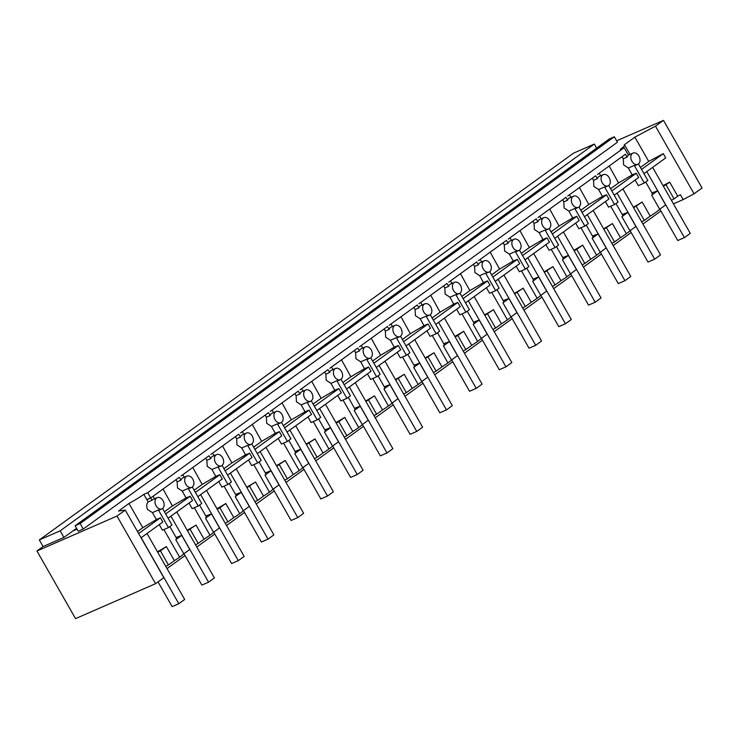 <?xml version="1.0" encoding="UTF-8"?>
<svg xmlns="http://www.w3.org/2000/svg" width="739" height="739" viewBox="0 0 739 739"><rect width="100%" height="100%" fill="white"/><g stroke="black" fill="none" stroke-linecap="round" stroke-linejoin="round"><path stroke-width="1.11" d="M584.475 216.721L608.936 199.013L606.516 194.763L582.055 212.481M606.516 194.763L602.442 196.426L598.636 189.553L604.567 186.958L614.589 204.537L608.566 207.16L605.389 201.59M580.808 210.282L588.807 204.491L602.442 196.426M608.724 185.526C610.682 183.669 610.848 181.055 609.222 177.693A6.115 4.286 66.4 0 0 603.264 174.635A6.115 4.286 66.4 0 0 602.691 174.958A6.115 4.286 66.4 0 0 602.156 175.457A6.115 4.286 66.4 0 0 602.193 182.782A6.115 4.286 66.4 0 0 608.095 185.877A6.115 4.286 66.4 0 0 608.16 185.849A6.115 4.286 66.4 0 0 608.724 185.526L618.1 201.987L614.589 204.537M604.567 186.958A6.115 4.286 66.4 0 0 606.091 186.745A6.115 4.286 66.4 0 0 606.156 186.718L608.16 185.849M614.22 195.188L638.681 177.48L636.261 173.231L611.8 190.939M636.261 173.231L632.187 174.894L628.372 168.012L634.302 165.425L644.325 182.995L638.311 185.628L635.124 180.048M610.543 188.75L618.552 182.958L632.187 174.894M645.701 182.006L652.435 193.803A20.396 2.199 150.3 0 1 651.641 195.161L659.678 209.248A20.396 2.199 150.3 0 1 656.112 212.167A20.396 2.199 150.3 0 1 655.511 212.592A20.396 2.199 150.3 0 1 650.209 216.111L642.173 202.024L633.619 207.714M642.173 202.024L642.154 202.033A20.396 2.199 150.3 0 1 633.332 207.206M650.209 216.111L644.297 220.388L636.261 206.301M644.297 220.388L641.655 221.802M615.966 203.53L622.7 215.335A20.396 2.199 150.3 0 1 621.905 216.693L627.882 212.37L622.21 214.476M621.905 216.693L629.942 230.78L635.919 226.457L627.882 212.37M629.942 230.78A20.396 2.199 150.3 0 1 626.367 233.7A20.396 2.199 150.3 0 1 625.767 234.124A20.396 2.199 150.3 0 1 620.464 237.644L612.428 223.557L603.874 229.247M612.428 223.557L612.409 223.566A20.396 2.199 150.3 0 1 603.587 228.748M620.464 237.644L614.552 241.93L606.516 227.834M614.552 241.93L611.91 243.334M586.23 225.072L592.955 236.868A20.396 2.199 150.3 0 1 592.17 238.226L598.137 233.903L592.466 236.009M592.17 238.226L600.207 252.313L606.174 247.99L598.137 233.903M600.207 252.313A20.396 2.199 150.3 0 1 596.622 255.232A20.396 2.199 150.3 0 1 596.022 255.666A20.396 2.199 150.3 0 1 590.72 259.177M578.979 207.059C580.937 205.202 581.103 202.588 579.478 199.234A6.115 4.286 66.4 0 0 573.519 196.168A6.115 4.286 66.4 0 0 572.956 196.491A6.115 4.286 66.4 0 0 572.411 196.99A6.115 4.286 66.4 0 0 572.457 204.315A6.115 4.286 66.4 0 0 578.351 207.41A6.115 4.286 66.4 0 0 578.415 207.382A6.115 4.286 66.4 0 0 578.979 207.059L588.355 223.529L584.845 226.069L578.822 228.693L575.644 223.123M554.74 238.263L579.191 220.545L576.771 216.305L572.697 217.959L568.891 211.086L574.822 208.5L584.845 226.069M576.771 216.305L552.31 234.014M549.225 228.6L558.61 245.062L555.1 247.602L549.077 250.235L545.899 244.655M524.995 259.795L549.456 242.087L547.036 237.838L542.962 239.501L539.147 232.619L545.077 230.032L555.1 247.602M547.036 237.838L522.575 255.546M519.489 250.142L528.875 266.594L525.355 269.135L519.341 271.767L516.155 266.188M495.25 281.328L519.711 263.62L517.291 259.371L513.217 261.033L509.402 254.151L515.332 251.565L525.355 269.135M517.291 259.371L492.83 277.079M491.583 274.89L499.582 269.098L513.217 261.033M489.745 271.675L499.13 288.127L495.62 290.676L489.597 293.3L486.419 287.73M342.868 382.562L350.877 376.77L364.503 368.706L368.576 367.043L344.115 384.76M400.529 336.273C402.487 334.407 402.653 331.802 401.028 328.439A6.115 4.286 66.4 0 0 395.069 325.382A6.115 4.286 66.4 0 0 394.506 325.705A6.115 4.286 66.4 0 0 393.961 326.195A6.115 4.286 66.4 0 0 394.007 333.529A6.115 4.286 66.4 0 0 399.901 336.624A6.115 4.286 66.4 0 0 399.965 336.596A6.115 4.286 66.4 0 0 400.529 336.273L409.905 352.734L406.395 355.283L400.372 357.907L397.194 352.327M373.86 363.218L398.321 345.51L394.247 347.173L390.441 340.291L396.372 337.705A6.115 4.286 66.4 0 0 397.905 337.492A6.115 4.286 66.4 0 0 397.961 337.464L399.965 336.596M396.372 337.705L406.395 355.283M281.559 422.412C283.517 420.556 283.684 417.941 282.058 414.579A6.115 4.286 66.4 0 0 276.1 411.521A6.115 4.286 66.4 0 0 275.536 411.845A6.115 4.286 66.4 0 0 274.991 412.344A6.115 4.286 66.4 0 0 275.037 419.669A6.115 4.286 66.4 0 0 280.931 422.763A6.115 4.286 66.4 0 0 280.996 422.736A6.115 4.286 66.4 0 0 281.559 422.412L290.935 438.874L287.425 441.423L281.402 444.047L278.224 438.467M254.89 449.367L279.351 431.65L275.277 433.313L271.472 426.431L277.402 423.844A6.115 4.286 66.4 0 0 278.936 423.632A6.115 4.286 66.4 0 0 278.991 423.604L280.996 422.736M277.402 423.844L287.425 441.423M222.079 465.478C224.037 463.621 224.203 461.016 222.578 457.653A6.115 4.286 66.4 0 0 216.619 454.587A6.115 4.286 66.4 0 0 216.047 454.91A6.115 4.286 66.4 0 0 215.511 455.409A6.115 4.286 66.4 0 0 215.548 462.743A6.115 4.286 66.4 0 0 221.451 465.829A6.115 4.286 66.4 0 0 221.515 465.801A6.115 4.286 66.4 0 0 222.079 465.478L231.455 481.948L227.935 484.488L221.922 487.121L218.735 481.542M197.83 496.682L222.291 478.974L219.871 474.724L215.797 476.387L211.982 469.505L217.913 466.919A6.115 4.286 66.4 0 0 219.446 466.706A6.115 4.286 66.4 0 0 219.511 466.678L221.515 465.801M217.913 466.919L227.935 484.488M223.899 468.711L231.907 462.91L245.542 454.845L249.616 453.192L225.155 470.9M251.823 443.945C253.773 442.088 253.939 439.474 252.322 436.121A6.115 4.286 66.4 0 0 246.355 433.054A6.115 4.286 66.4 0 0 245.791 433.377A6.115 4.286 66.4 0 0 245.246 433.876A6.115 4.286 66.4 0 0 245.293 441.201A6.115 4.286 66.4 0 0 251.195 444.296A6.115 4.286 66.4 0 0 251.251 444.268A6.115 4.286 66.4 0 0 251.823 443.945L261.19 460.406L257.68 462.956L251.657 465.579L248.48 460.009M245.542 454.845L241.727 447.973L247.657 445.386A6.115 4.286 66.4 0 0 249.191 445.164A6.115 4.286 66.4 0 0 249.255 445.146L251.251 444.268M247.657 445.386L257.68 462.956M253.643 447.169L261.652 441.377L275.277 433.313M582.683 245.089L576.78 249.366L584.817 263.463L590.72 259.186L582.665 245.099A20.396 2.199 150.3 0 1 573.843 250.281M576.78 249.366L574.129 250.78M556.485 246.604L563.21 258.401A20.396 2.199 150.3 0 1 562.425 259.758L568.402 255.435L562.73 257.551M283.388 425.636L291.388 419.835L305.022 411.78L309.096 410.117L284.635 427.826M311.304 400.871C313.262 399.014 313.428 396.409 311.803 393.046A6.115 4.286 66.4 0 0 305.844 389.98A6.115 4.286 66.4 0 0 305.272 390.303A6.115 4.286 66.4 0 0 304.736 390.802A6.115 4.286 66.4 0 0 304.773 398.136A6.115 4.286 66.4 0 0 310.676 401.222A6.115 4.286 66.4 0 0 310.74 401.203A6.115 4.286 66.4 0 0 311.304 400.871L320.68 417.341L317.17 419.881L311.147 422.514L307.969 416.935M305.022 411.78L301.216 404.898L307.147 402.312A6.115 4.286 66.4 0 0 308.671 402.099A6.115 4.286 66.4 0 0 308.736 402.071L310.74 401.203M307.147 402.312L317.17 419.881M313.124 404.104L321.132 398.303L334.767 390.247L338.841 388.585L314.38 406.293M341.048 379.338C342.998 377.481 343.164 374.876 341.547 371.514A6.115 4.286 66.4 0 0 335.58 368.447A6.115 4.286 66.4 0 0 335.016 368.77A6.115 4.286 66.4 0 0 334.471 369.269A6.115 4.286 66.4 0 0 334.518 376.594A6.115 4.286 66.4 0 0 340.42 379.689A6.115 4.286 66.4 0 0 340.476 379.661A6.115 4.286 66.4 0 0 341.048 379.338L350.425 395.808L346.905 398.349L340.882 400.972L337.705 395.402M334.767 390.247L330.952 383.365L336.882 380.779A6.115 4.286 66.4 0 0 338.416 380.567A6.115 4.286 66.4 0 0 338.48 380.539L340.476 379.661M336.882 380.779L346.905 398.349M568.402 255.435L576.438 269.532L570.462 273.855A20.396 2.199 150.3 0 1 566.887 276.765A20.396 2.199 150.3 0 1 566.286 277.199A20.396 2.199 150.3 0 1 560.975 280.718L552.929 266.631A20.396 2.199 150.3 0 1 544.107 271.813M552.948 266.622L544.384 272.312M526.741 268.137L533.475 279.933A20.396 2.199 150.3 0 1 532.68 281.3L538.657 276.968L532.985 279.083M370.784 357.805C372.742 355.949 372.909 353.334 371.283 349.981A6.115 4.286 66.4 0 0 365.325 346.914A6.115 4.286 66.4 0 0 364.761 347.238A6.115 4.286 66.4 0 0 364.216 347.736A6.115 4.286 66.4 0 0 364.262 355.062A6.115 4.286 66.4 0 0 370.156 358.156A6.115 4.286 66.4 0 0 370.221 358.129A6.115 4.286 66.4 0 0 370.784 357.805L380.16 374.267L376.65 376.816L370.627 379.44L367.449 373.869M364.503 368.706L360.697 361.833L366.627 359.237A6.115 4.286 66.4 0 0 368.161 359.025A6.115 4.286 66.4 0 0 368.216 359.006L370.221 358.129M366.627 359.237L376.65 376.816M372.613 361.029L380.622 355.237L394.247 347.173M406.025 345.935L430.486 328.227L428.066 323.978L403.605 341.686M287.055 432.075L311.516 414.367L309.096 410.117M538.657 276.968L546.694 291.064L540.717 295.388A20.396 2.199 150.3 0 1 537.142 298.307A20.396 2.199 150.3 0 1 536.542 298.732A20.396 2.199 150.3 0 1 531.239 302.251L523.184 288.173A20.396 2.199 150.3 0 1 514.362 293.346M523.203 288.164L514.649 293.854M496.996 289.67L503.73 301.475A20.396 2.199 150.3 0 1 502.945 302.833L508.912 298.51L503.241 300.616M465.505 302.861L489.966 285.152L487.546 280.903L463.085 298.621M346.545 389L371.006 371.292L368.576 367.043M487.546 280.903L483.472 282.566L479.666 275.693L485.597 273.097L495.62 290.676M508.912 298.51L516.949 312.597L510.982 316.92A20.396 2.199 150.3 0 1 507.397 319.839A20.396 2.199 150.3 0 1 506.797 320.273A20.396 2.199 150.3 0 1 501.495 323.784L493.44 309.706A20.396 2.199 150.3 0 1 484.618 314.888M493.458 309.696L484.904 315.387M467.26 311.211L473.985 323.008A20.396 2.199 150.3 0 1 473.2 324.366L479.168 320.042L473.505 322.158M460 293.207L469.385 309.669L465.875 312.209L459.852 314.832L456.674 309.262M435.77 324.403L460.231 306.685L457.801 302.445L453.737 304.108L449.922 297.226L455.852 294.639L465.875 312.209M463.713 331.229L457.81 335.506L465.847 349.602L471.759 345.325L463.695 331.238A20.396 2.199 150.3 0 1 454.873 336.421M457.81 335.506L455.159 336.919M437.516 332.744L444.25 344.54A20.396 2.199 150.3 0 1 443.455 345.898L449.432 341.575L443.76 343.69M430.255 314.74L439.65 331.201L436.13 333.742L430.116 336.374L426.93 330.795M428.066 323.978L423.992 325.64L420.177 318.758L426.107 316.172L436.13 333.742M449.432 341.575L457.469 355.671L451.492 359.995A20.396 2.199 150.3 0 1 447.917 362.904A20.396 2.199 150.3 0 1 447.317 363.339A20.396 2.199 150.3 0 1 442.014 366.858L433.959 352.771A20.396 2.199 150.3 0 1 425.137 357.953M433.978 352.762L425.424 358.452M407.771 354.277L414.505 366.073A20.396 2.199 150.3 0 1 413.72 367.44L419.687 363.108L414.016 365.223M398.321 345.51L400.741 349.759L376.28 367.468M419.687 363.108L427.724 377.204L421.757 381.527A20.396 2.199 150.3 0 1 418.172 384.446A20.396 2.199 150.3 0 1 417.572 384.871A20.396 2.199 150.3 0 1 412.27 388.391L404.215 374.313A20.396 2.199 150.3 0 1 395.393 379.486M404.233 374.303L395.679 379.994M378.035 375.809L384.76 387.615A20.396 2.199 150.3 0 1 383.975 388.973L389.943 384.649L384.271 386.756M389.943 384.649L397.979 398.737L392.012 403.06A20.396 2.199 150.3 0 1 388.437 405.979A20.396 2.199 150.3 0 1 387.827 406.413A20.396 2.199 150.3 0 1 382.525 409.923L374.47 395.845A20.396 2.199 150.3 0 1 365.648 401.028M374.488 395.836L365.934 401.526M348.291 397.351L355.016 409.147A20.396 2.199 150.3 0 1 354.23 410.505L360.207 406.182L354.535 408.297M338.841 388.585L341.261 392.825L316.8 410.542M344.753 417.369L338.841 421.655L346.877 435.742L352.789 431.465L344.734 417.378A20.396 2.199 150.3 0 1 335.912 422.56M338.841 421.655L336.199 423.059M318.546 418.884L325.28 430.68A20.396 2.199 150.3 0 1 324.486 432.038L330.462 427.715L324.791 429.83M330.462 427.715L338.499 441.811L332.522 446.134A20.396 2.199 150.3 0 1 328.947 449.044A20.396 2.199 150.3 0 1 328.347 449.478A20.396 2.199 150.3 0 1 323.045 452.998L314.99 438.911A20.396 2.199 150.3 0 1 306.168 444.093M315.008 438.911L306.454 444.592M288.81 440.416L295.535 452.213A20.396 2.199 150.3 0 1 294.75 453.58L300.718 449.257L295.046 451.363M279.351 431.65L281.771 435.899L257.32 453.607M300.718 449.257L308.754 463.344L302.787 467.667A20.396 2.199 150.3 0 1 299.203 470.586A20.396 2.199 150.3 0 1 298.602 471.011A20.396 2.199 150.3 0 1 293.3 474.53L285.245 460.452A20.396 2.199 150.3 0 1 276.423 465.625M285.263 460.443L276.709 466.133M259.066 461.949L265.791 473.754A20.396 2.199 150.3 0 1 265.005 475.112L270.973 470.789L265.31 472.895M249.616 453.192L252.036 457.432L227.575 475.149M270.973 470.789L279.019 484.876L273.042 489.2A20.396 2.199 150.3 0 1 269.467 492.119A20.396 2.199 150.3 0 1 268.867 492.553A20.396 2.199 150.3 0 1 263.555 496.063L255.509 481.985A20.396 2.199 150.3 0 1 246.687 487.167M255.528 481.976L246.965 487.666M229.321 483.491L236.055 495.287A20.396 2.199 150.3 0 1 235.261 496.645L241.237 492.322L235.565 494.437M225.783 503.508L219.871 507.795L227.908 521.882L233.82 517.605L225.764 503.518A20.396 2.199 150.3 0 1 216.943 508.7M219.871 507.795L217.229 509.199M199.576 505.023L206.31 516.82A20.396 2.199 150.3 0 1 205.525 518.178L211.493 513.854L205.821 515.97M192.334 487.01C194.292 485.154 194.459 482.549 192.833 479.186A6.115 4.286 66.4 0 0 186.875 476.119A6.115 4.286 66.4 0 0 186.311 476.443A6.115 4.286 66.4 0 0 185.766 476.941A6.115 4.286 66.4 0 0 185.812 484.276A6.115 4.286 66.4 0 0 191.706 487.361A6.115 4.286 66.4 0 0 191.77 487.343A6.115 4.286 66.4 0 0 192.334 487.01L201.71 503.481L198.2 506.021L192.177 508.654L188.999 503.074M168.086 518.215L192.546 500.506L190.126 496.257L186.052 497.92L182.247 491.038L188.177 488.451L198.2 506.021M211.493 513.854L219.529 527.951L213.562 532.274A20.396 2.199 150.3 0 1 209.978 535.184A20.396 2.199 150.3 0 1 209.377 535.618A20.396 2.199 150.3 0 1 204.075 539.137L196.02 525.05A20.396 2.199 150.3 0 1 187.198 530.232M196.038 525.05L187.484 530.741M169.841 526.556L176.566 538.352A20.396 2.199 150.3 0 1 175.78 539.719L181.748 535.396L176.085 537.502M162.589 508.552C164.548 506.695 164.714 504.081 163.088 500.719A6.115 4.286 66.4 0 0 157.13 497.661A6.115 4.286 66.4 0 0 156.566 497.984A6.115 4.286 66.4 0 0 156.021 498.483C154.59 500.46 154.599 502.908 156.068 505.809A6.115 4.286 66.4 0 0 161.97 508.903A6.115 4.286 66.4 0 0 162.026 508.875A6.115 4.286 66.4 0 0 162.589 508.552L171.965 525.013L168.455 527.563L162.432 530.186L159.255 524.616M638.468 163.993C640.417 162.137 640.584 159.522 638.967 156.16A6.115 4.286 66.4 0 0 633 153.093A6.115 4.286 66.4 0 0 632.436 153.426A6.115 4.286 66.4 0 0 631.891 153.915A6.115 4.286 66.4 0 0 631.937 161.25A6.115 4.286 66.4 0 0 637.84 164.335A6.115 4.286 66.4 0 0 637.896 164.317A6.115 4.286 66.4 0 0 638.468 163.993L647.844 180.455L644.325 182.995M634.302 165.425A6.115 4.286 66.4 0 0 635.836 165.213A6.115 4.286 66.4 0 0 635.9 165.185L637.896 164.317M168.455 527.563L158.432 509.984A6.115 4.286 66.4 0 0 159.966 509.771A6.115 4.286 66.4 0 0 160.03 509.744A6.115 4.286 66.4 0 0 160.086 509.716M157.13 497.661L153.13 499.407A6.115 4.286 66.4 0 0 152.567 499.73A6.115 4.286 66.4 0 0 152.022 500.229L148.133 501.92C146.451 504.007 146.267 506.538 147.578 509.513L152.41 512.617L156.363 519.545L160.381 517.79L162.811 522.039L141.066 537.78M182.247 491.038L177.471 487.916L177.148 481.837L180.953 480.174L179.3 477.265L151.31 497.532L153.065 496.257L154.516 498.797M380.622 355.237L371.237 338.296M390.441 340.291L385.666 337.169L385.342 331.09L384.151 328.938M420.177 318.758L415.41 315.627L415.078 309.558L418.893 307.895L417.23 304.985L389.25 325.252M400.972 316.754L410.357 333.695L402.349 339.497M415.078 309.558L413.886 307.406M410.357 333.695L423.992 325.64M430.274 314.731C432.223 312.874 432.389 310.269 430.772 306.907A6.115 4.286 66.4 0 0 424.814 303.84A6.115 4.286 66.4 0 0 424.241 304.163A6.115 4.286 66.4 0 0 423.696 304.662A6.115 4.286 66.4 0 0 423.743 311.997A6.115 4.286 66.4 0 0 429.645 315.082A6.115 4.286 66.4 0 0 429.701 315.054A6.115 4.286 66.4 0 0 430.274 314.731M426.107 316.172A6.115 4.286 66.4 0 0 427.641 315.959A6.115 4.286 66.4 0 0 427.705 315.932L429.701 315.054M449.922 297.226L445.155 294.094L444.823 288.016L448.628 286.353L446.975 283.453L418.985 303.72M430.717 295.221L440.102 312.163L432.093 317.964M444.823 288.016L443.631 285.873M440.102 312.163L453.737 304.108M460.009 293.198C461.967 291.342 462.134 288.737 460.508 285.374A6.115 4.286 66.4 0 0 454.55 282.307A6.115 4.286 66.4 0 0 453.986 282.631A6.115 4.286 66.4 0 0 453.441 283.129A6.115 4.286 66.4 0 0 453.487 290.455A6.115 4.286 66.4 0 0 459.39 293.549A6.115 4.286 66.4 0 0 459.446 293.522A6.115 4.286 66.4 0 0 460.009 293.198M455.852 294.639A6.115 4.286 66.4 0 0 457.386 294.427A6.115 4.286 66.4 0 0 457.45 294.399L459.446 293.522M479.666 275.693L474.891 272.562L474.567 266.483L478.373 264.821L476.72 261.92L448.73 282.178M460.462 273.689L469.847 290.63L461.838 296.422M474.567 266.483L473.376 264.34M469.847 290.63L483.472 282.566M489.754 271.666C491.712 269.809 491.878 267.195 490.253 263.832A6.115 4.286 66.4 0 0 484.294 260.775A6.115 4.286 66.4 0 0 483.731 261.098A6.115 4.286 66.4 0 0 483.186 261.597A6.115 4.286 66.4 0 0 483.232 268.922A6.115 4.286 66.4 0 0 489.126 272.017A6.115 4.286 66.4 0 0 489.19 271.989A6.115 4.286 66.4 0 0 489.754 271.666M485.597 273.097A6.115 4.286 66.4 0 0 487.13 272.885A6.115 4.286 66.4 0 0 487.186 272.857L489.19 271.989M509.402 254.151L504.635 251.029L504.303 244.951L508.118 243.288L506.455 240.378L478.475 260.645M499.582 269.098L490.197 252.156M504.303 244.951L503.12 242.798M519.499 250.133C521.457 248.267 521.623 245.662 519.997 242.3A6.115 4.286 66.4 0 0 514.039 239.233A6.115 4.286 66.4 0 0 513.466 239.565A6.115 4.286 66.4 0 0 512.931 240.055A6.115 4.286 66.4 0 0 512.968 247.389A6.115 4.286 66.4 0 0 518.87 250.475A6.115 4.286 66.4 0 0 518.935 250.456A6.115 4.286 66.4 0 0 519.499 250.133M515.332 251.565A6.115 4.286 66.4 0 0 516.866 251.352A6.115 4.286 66.4 0 0 516.931 251.325L518.935 250.456M539.147 232.619L534.38 229.487L534.048 223.418L537.853 221.755L536.2 218.846L508.21 239.113M519.942 230.614L529.327 247.556L521.318 253.357M534.048 223.418L532.856 221.266M529.327 247.556L542.962 239.501M549.243 228.591C551.192 226.734 551.359 224.129 549.742 220.767A6.115 4.286 66.4 0 0 543.775 217.7A6.115 4.286 66.4 0 0 543.211 218.023A6.115 4.286 66.4 0 0 542.666 218.522C541.234 220.508 541.253 222.947 542.712 225.857A6.115 4.286 66.4 0 0 548.615 228.942A6.115 4.286 66.4 0 0 548.671 228.914A6.115 4.286 66.4 0 0 549.243 228.591M545.077 230.032A6.115 4.286 66.4 0 0 546.611 229.82A6.115 4.286 66.4 0 0 546.675 229.792L548.671 228.914M568.891 211.086L564.116 207.955L563.792 201.876L567.598 200.214L565.945 197.313L537.955 217.571M549.687 209.082L559.072 226.023L551.063 231.824M563.792 201.876L562.601 199.733M559.072 226.023L572.697 217.959M574.822 208.5A6.115 4.286 66.4 0 0 576.355 208.278A6.115 4.286 66.4 0 0 576.411 208.259L578.415 207.382M598.636 189.553L593.86 186.422L593.537 180.344L597.343 178.681L595.68 175.78L567.7 196.038M588.807 204.491L579.422 187.549M593.537 180.344L592.345 178.191M628.372 168.012L623.605 164.889L623.273 158.811L627.078 157.148L625.425 154.239L597.445 174.506M618.552 182.958L609.167 166.016M163.042 489.042L172.427 505.975L164.418 511.776M177.148 481.837L175.956 479.685M172.427 505.975L186.052 497.92M188.177 488.451A6.115 4.286 66.4 0 0 189.711 488.239A6.115 4.286 66.4 0 0 189.766 488.211L191.77 487.343M211.982 469.505L207.216 466.374L206.883 460.305L210.698 458.642L209.035 455.732L181.055 475.999M192.777 467.501L202.163 484.442L194.163 490.243M206.883 460.305L205.701 458.152M202.163 484.442L215.797 476.387M241.727 447.973L236.96 444.841L236.628 438.763L240.434 437.1L238.78 434.199L210.791 454.457M231.907 462.91L222.522 445.968M236.628 438.763L235.436 436.62M271.472 426.431L266.696 423.308L266.373 417.23L270.178 415.567L268.525 412.658L240.535 432.925M261.652 441.377L252.267 424.435M266.373 417.23L265.181 415.078M301.216 404.898L296.441 401.776L296.117 395.698L299.923 394.035L298.26 391.125L270.28 411.392M291.388 419.835L282.002 402.903M296.117 395.698L294.926 393.545M330.952 383.365L326.185 380.234L325.853 374.156L329.659 372.502L328.005 369.592L300.016 389.859M321.132 398.303L311.747 381.361M325.853 374.156L324.661 372.013M360.697 361.833L355.93 358.701L355.598 352.623L359.403 350.96L357.75 348.06L329.76 368.318M350.877 376.77L341.492 359.828M355.598 352.623L354.406 350.48M385.342 331.09L389.148 329.428L387.485 326.518L359.505 346.785M623.273 158.811L622.081 156.659M651.946 192.944L657.627 190.828L651.641 195.161M671.391 200.269L674.042 198.856L666.005 184.768L663.354 186.173M659.678 209.248L665.663 204.925L657.627 190.828M219.871 474.724L195.41 492.433M190.126 496.257L165.665 513.965M457.801 302.445L433.34 320.153M584.817 263.463L582.166 264.867M570.462 273.855L562.425 259.758M560.984 280.718L555.072 284.995L547.036 270.908M555.072 284.995L552.43 286.409M540.717 295.388L532.68 281.3M531.239 302.251L525.327 306.528L517.291 292.441M525.327 306.528L522.685 307.941M510.982 316.92L502.945 302.833M501.495 323.784L495.583 328.07L487.546 313.973M495.583 328.07L492.941 329.474M473.2 324.366L481.237 338.453L487.204 334.13L479.168 320.042M481.237 338.453A20.396 2.199 150.3 0 1 477.662 341.372A20.396 2.199 150.3 0 1 477.052 341.806A20.396 2.199 150.3 0 1 471.75 345.316M465.847 349.602L463.196 351.007M451.492 359.995L443.455 345.898M442.014 366.858L436.102 371.135L428.066 357.048M436.102 371.135L433.46 372.548M421.757 381.527L413.72 367.44M412.27 388.391L406.358 392.668L398.321 378.58M406.358 392.668L403.716 394.081M392.012 403.06L383.975 388.973M382.525 409.923L376.622 414.209L368.585 400.113M376.622 414.209L373.971 415.614M354.23 410.505L362.267 424.592L368.244 420.269L360.207 406.182M362.267 424.592A20.396 2.199 150.3 0 1 358.692 427.512A20.396 2.199 150.3 0 1 358.092 427.946A20.396 2.199 150.3 0 1 352.789 431.456M346.877 435.742L344.235 437.155M332.522 446.134L324.486 432.038M323.045 452.998L317.133 457.275L309.096 443.188M317.133 457.275L314.491 458.688M302.787 467.667L294.75 453.58M293.3 474.53L287.397 478.807L279.351 464.72M287.397 478.807L284.746 480.221M273.042 489.2L265.005 475.112M263.564 496.063L257.652 500.349L249.616 486.253M257.652 500.349L255.01 501.753M235.261 496.645L243.297 510.741L249.274 506.409L241.237 492.322M243.297 510.741A20.396 2.199 150.3 0 1 239.722 513.651A20.396 2.199 150.3 0 1 239.122 514.085A20.396 2.199 150.3 0 1 233.82 517.596M227.908 521.882L225.266 523.295M213.562 532.274L205.525 518.178M204.075 539.137L198.163 543.414L190.126 529.327M198.163 543.414L195.521 544.828M175.78 539.719L183.817 553.807L189.784 549.483L181.748 535.396M183.817 553.807A20.396 2.199 150.3 0 1 180.242 556.726A20.396 2.199 150.3 0 1 179.642 557.151A20.396 2.199 150.3 0 1 174.386 560.642L168.427 564.947L160.391 550.86L166.349 546.546L174.386 560.642M165.776 566.36L168.427 564.947M157.74 552.273L160.391 550.86M160.03 571.035L151.994 556.938M166.349 546.546A20.396 2.199 150.3 0 1 157.453 551.765M158.432 509.984L152.41 512.617M147.504 499.25L151.31 497.532L150.728 497.957L152.022 500.229M147.089 499.546L150.728 497.957L147.708 492.664L143.819 494.363A20.396 2.199 150.3 0 1 128.965 503.462L142.812 527.738L156.363 519.545M395.069 325.382L391.07 327.128A6.115 4.286 66.4 0 0 390.497 327.451A6.115 4.286 66.4 0 0 389.952 327.95A6.115 4.286 66.4 0 0 389.148 329.428M391.005 323.978L392.455 326.518M424.814 303.84L420.805 305.586A6.115 4.286 66.4 0 0 420.242 305.909A6.115 4.286 66.4 0 0 419.697 306.408A6.115 4.286 66.4 0 0 418.893 307.895M420.74 302.445L422.191 304.985M454.55 282.307L450.55 284.053A6.115 4.286 66.4 0 0 449.986 284.376A6.115 4.286 66.4 0 0 449.441 284.875A6.115 4.286 66.4 0 0 448.628 286.353M450.485 280.912L451.935 283.453M484.294 260.775L480.295 262.521A6.115 4.286 66.4 0 0 479.722 262.844A6.115 4.286 66.4 0 0 479.186 263.343A6.115 4.286 66.4 0 0 478.373 264.821M480.23 259.371L481.68 261.911M514.039 239.233L510.03 240.988A6.115 4.286 66.4 0 0 509.467 241.311A6.115 4.286 66.4 0 0 508.922 241.81A6.115 4.286 66.4 0 0 508.118 243.288M509.975 237.838L511.416 240.378M543.775 217.7L539.775 219.446A6.115 4.286 66.4 0 0 539.211 219.769A6.115 4.286 66.4 0 0 538.666 220.268A6.115 4.286 66.4 0 0 537.853 221.755M539.71 216.305L541.16 218.846M573.519 196.168L569.52 197.913A6.115 4.286 66.4 0 0 568.956 198.237A6.115 4.286 66.4 0 0 568.411 198.736A6.115 4.286 66.4 0 0 567.598 200.214M569.455 194.773L570.905 197.313M603.264 174.635L599.264 176.381A6.115 4.286 66.4 0 0 598.692 176.704A6.115 4.286 66.4 0 0 598.147 177.203A6.115 4.286 66.4 0 0 597.343 178.681M599.2 173.231L600.65 175.771M186.875 476.119L182.875 477.865A6.115 4.286 66.4 0 0 182.302 478.198A6.115 4.286 66.4 0 0 181.766 478.687A6.115 4.286 66.4 0 0 180.953 480.174M182.81 474.724L184.26 477.265M216.619 454.587L212.61 456.332A6.115 4.286 66.4 0 0 212.047 456.656A6.115 4.286 66.4 0 0 211.502 457.155A6.115 4.286 66.4 0 0 210.698 458.642M212.555 453.192L213.996 455.732M246.355 433.054L242.355 434.8A6.115 4.286 66.4 0 0 241.792 435.123A6.115 4.286 66.4 0 0 241.247 435.622A6.115 4.286 66.4 0 0 240.434 437.1M242.29 431.65L243.741 434.19M276.1 411.521L272.1 413.267A6.115 4.286 66.4 0 0 271.527 413.591A6.115 4.286 66.4 0 0 270.991 414.089A6.115 4.286 66.4 0 0 270.178 415.567M272.035 410.117L273.485 412.658M305.844 389.98L301.845 391.725A6.115 4.286 66.4 0 0 301.272 392.049A6.115 4.286 66.4 0 0 300.727 392.548A6.115 4.286 66.4 0 0 299.923 394.035M301.78 388.585L303.23 391.125M335.58 368.447L331.58 370.193A6.115 4.286 66.4 0 0 331.017 370.516A6.115 4.286 66.4 0 0 330.472 371.015A6.115 4.286 66.4 0 0 329.659 372.502M331.515 367.052L332.966 369.592M365.325 346.914L361.325 348.66A6.115 4.286 66.4 0 0 360.761 348.984A6.115 4.286 66.4 0 0 360.216 349.482A6.115 4.286 66.4 0 0 359.403 350.96M361.26 345.51L362.71 348.051M147.708 492.664L624.169 147.68L628.436 155.172A6.115 4.286 66.4 0 0 627.891 155.661A6.115 4.286 66.4 0 0 627.078 157.148M83.248 529.013L617.434 142.23L614.321 136.77L80.135 523.554L75.138 525.743L78.251 531.202L83.248 529.013L80.135 523.554M614.321 136.77L609.324 138.96L75.138 525.743M641.535 169.407L663.289 153.657L665.719 157.906L643.965 173.656M640.417 167.439L648.722 161.425L663.289 153.657M666.005 184.768L669.682 182.099L663.049 185.637M669.682 182.099L677.728 196.186L680.425 194.745L683.187 199.595L673.432 203.844M674.042 198.856L677.728 196.186M138.646 533.54L160.381 517.79M137.519 531.572L142.812 527.738M624.169 147.68L620.298 149.37A20.396 2.199 -29.7 0 0 624.677 145.084A20.396 2.199 -29.7 0 0 624.159 144.909L634.875 137.149L648.722 161.425M128.965 503.462L118.517 511.028L125.26 510.076L116.993 516.062L155.569 583.69L163.836 577.704L125.26 510.076M143.819 494.363L148.133 501.92M694.05 193.794L655.475 126.166L663.474 120.374L702.05 188.011L694.05 193.794L683.187 199.595M634.875 137.149L655.475 126.166M660.906 210.984L642.912 224.019M631.161 232.526L613.176 245.551M601.426 254.059L583.431 267.084M571.681 275.592L553.687 288.616M541.936 297.124L523.951 310.158M512.201 318.666L494.206 331.691M482.456 340.199L464.462 353.224M452.711 361.731L434.717 374.756M422.967 383.264L404.981 396.298M393.231 404.806L375.236 417.831M363.486 426.338L345.492 439.363M333.742 447.871L315.756 460.896M304.006 469.413L286.011 482.438M274.261 490.945L256.267 503.97M244.517 512.478L226.531 525.503M214.772 534.011L196.786 547.045M185.036 555.552L167.042 568.577M596.641 148.133L594.322 144.068L60.145 530.851L39.333 539.932L43.093 546.537L36.95 550.989L75.526 618.626L155.569 583.69M76.588 528.283L63.905 537.456L60.145 530.851M594.322 144.068L573.519 153.158L39.333 539.932M72.81 531.018L77.078 529.152M616.631 140.816L663.474 120.374M43.093 546.537L63.905 537.456M36.95 550.989L116.993 516.062M659.844 209.128L677.755 240.526L684.425 237.616L690.281 233.376L652.629 167.374M646.782 171.614L684.425 237.616M630.108 230.67L648.011 262.059L654.68 259.149L660.537 254.909L622.894 188.907M617.037 193.147L654.68 259.149M600.364 252.202L618.275 283.6L624.945 280.681L630.792 276.451L593.149 210.449M587.293 214.689L624.945 280.681M570.619 273.735L588.53 305.133L595.2 302.223L601.056 297.983L563.404 231.981M557.557 236.221L595.2 302.223M540.883 295.267L558.786 326.666L565.455 323.756L571.312 319.516L533.669 253.514M527.812 257.754L565.455 323.756M511.139 316.809L529.041 348.198L535.72 345.289L541.567 341.048L503.924 275.047M498.068 279.287L535.72 345.289M481.394 338.342L499.305 369.74L505.975 366.821L511.831 362.59L474.179 296.588M468.323 300.828L505.975 366.821M451.649 359.875L469.561 391.273L476.23 388.363L482.087 384.123L444.444 318.121M438.587 322.361L476.23 388.363M421.914 381.407L439.816 412.805L446.485 409.896L452.342 405.656L414.699 339.654M408.843 343.894L446.485 409.896M392.169 402.949L410.08 434.338L416.75 431.428L422.606 427.188L384.954 361.186M379.098 365.426L416.75 431.428M362.424 424.482L380.336 455.88L387.005 452.97L392.862 448.73L355.21 382.728M349.362 386.968L387.005 452.97M332.689 446.014L350.591 477.412L357.26 474.503L363.117 470.263L325.474 404.261M319.618 408.501L357.26 474.503M302.944 467.556L320.855 498.945L327.525 496.035L333.372 491.795L295.729 425.793M289.873 430.033L327.525 496.035M273.199 489.089L291.111 520.478L297.78 517.568L303.637 513.328L265.985 447.326M260.137 451.566L297.78 517.568M243.464 510.621L261.366 542.02L268.035 539.11L273.892 534.87L236.249 468.868M230.392 473.108L268.035 539.11M213.719 532.154L231.621 563.552L238.3 560.642L244.147 556.402L206.504 490.4M200.648 494.64L238.3 560.642M183.974 553.696L201.886 585.085L208.555 582.175L214.412 577.935L176.76 511.933M170.903 516.173L208.555 582.175M158.044 581.907L172.141 606.627L178.81 603.708L184.667 599.468L147.024 533.475M141.167 537.706L178.81 603.708M610.7 206.227L626.367 233.7M580.956 227.76L596.622 255.232M551.22 249.302L566.887 276.765M521.475 270.834L537.142 298.307M491.731 292.367L507.397 319.839M461.995 313.909L477.662 341.372M432.25 335.441L447.917 362.904M402.506 356.974L418.172 384.446M372.761 378.507L388.437 405.979M343.025 400.048L358.692 427.512M313.281 421.581L328.947 449.044M283.536 443.114L299.203 470.586M253.8 464.646L269.467 492.119M224.056 486.188L239.722 513.651M194.311 507.721L209.978 535.184M163.892 529.549L179.642 557.151M160.03 509.744L162.026 508.875M628.399 155.107L633 153.093M629.988 154.414L624.677 145.084"/></g></svg>
